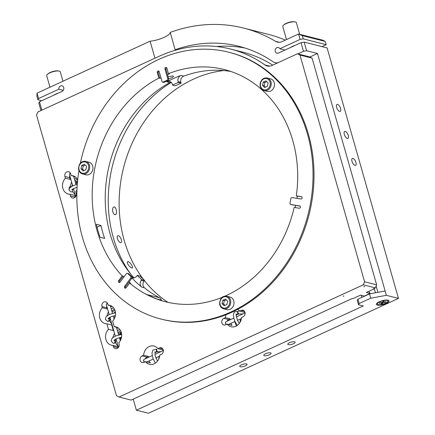 <?xml version="1.0" encoding="UTF-8"?>
<svg xmlns="http://www.w3.org/2000/svg" width="435" height="435" viewBox="0 0 435 435"><rect width="100%" height="100%" fill="white"/><g stroke="black" fill="none" stroke-linecap="round" stroke-linejoin="round"><path stroke-width="0.65" d="M237.874 311.416A1.414 0.484 66.5 0 0 237.755 311.427L237.956 311.34A1.414 0.484 66.5 0 0 237.918 312.395A1.414 0.484 66.5 0 0 239.087 313.929L239.087 313.929A1.414 0.484 66.5 0 0 239.092 313.923L242.996 313.885M226.374 324.521A1.767 0.772 -114.7 0 1 225.575 322.134A1.767 0.772 -114.7 0 1 225.825 321.775L233.78 318.121M225.575 322.134L225.455 322.645A1.294 0.566 65.3 0 0 226.233 324.586M144.512 362.127A1.767 0.772 -114.7 0 1 143.74 359.767A1.767 0.772 -114.7 0 1 143.985 359.408L152.266 355.602M157.459 361.159L155.05 355.542L155.056 351.948L154.746 352.067M143.74 359.767L143.615 360.272A1.294 0.566 65.3 0 0 144.366 362.197M156.752 349.202A1.414 0.506 68.8 0 0 156.638 349.207L156.845 349.131A1.414 0.506 68.8 0 0 156.741 350.213A1.414 0.506 68.8 0 0 157.861 351.763L157.861 351.763A1.414 0.506 68.8 0 0 157.872 351.757M108.445 318.3A1.414 0.538 -12.7 0 1 109.74 318.561L109.74 318.561A1.414 0.538 -12.7 0 1 109.74 318.67M109.141 314.483L106.287 304.467A1.767 0.527 -15.9 0 1 106.33 304.282A1.767 0.527 -15.9 0 1 107.608 303.548M107.478 303.266A1.294 0.386 164.1 0 0 106.754 303.652A1.294 0.386 164.1 0 0 106.646 303.771L106.33 304.282M114.22 340.262A1.414 0.549 -13.8 0 1 115.585 340.491L115.585 340.491A1.414 0.549 -13.8 0 1 115.585 340.6M368.896 291.292L370.087 293.418L366.341 292.467L374.035 288.932L373.431 288.78L375.351 287.894L376.661 284.854L364.573 281.782L363.263 284.827L119.043 397.03L116.504 395.752L36.54 115.047L37.85 112.002L158.998 56.343A141.185 119.734 104.2 0 1 230.642 49.052L242.73 52.124A141.185 119.734 104.2 0 1 272.74 65.136M119.043 397.03L131.125 400.097L352.274 298.497L352.877 298.649L360.571 295.115L364.318 296.066L370.087 293.418M77.56 181.194A9.412 7.982 -75.8 0 0 75.755 183.733M230.865 71.476A119.772 101.572 -75.8 0 0 183.771 76.125L180.993 75.418A119.772 101.572 -75.8 0 0 166.98 81.856L169.759 82.563A4.709 3.991 104.2 0 1 170.95 82.133M180.993 75.418A4.709 3.991 -75.8 0 0 178.094 81.622L180.873 82.324A4.709 3.991 104.2 0 1 183.771 76.125M180.873 82.324L181.123 83.183A113.888 96.586 -75.8 0 0 175.354 85.836L172.57 85.129A113.888 96.586 104.2 0 1 178.339 82.481L178.094 81.622M169.759 82.563A119.772 101.572 -75.8 0 0 133.61 277.421L131.93 276.997M134.062 277.851A4.709 3.991 104.2 0 1 133.61 277.421M141.223 280.385L141.767 279.651A113.888 96.586 104.2 0 1 137.281 275.366L140.065 276.067A113.888 96.586 -75.8 0 0 144.545 280.352L144.007 281.086L141.223 280.385A4.709 3.991 -75.8 0 0 141.718 287.122L144.496 287.829A4.709 3.991 104.2 0 1 144.007 281.086M144.496 287.829A119.772 101.572 -75.8 0 0 159.482 297.747L147.394 294.674A119.772 101.572 -75.8 0 0 165.952 301.868M161.57 300.607A4.709 3.991 104.2 0 1 161.374 300.096A4.709 3.991 -75.8 0 0 159.482 297.747M374.035 288.932L373.926 288.552M363.785 286.741L364.726 286.573L363.785 286.741M343.574 296.289L343.786 295.93L343.21 296.197L343.509 296.061M363.263 284.827L375.351 287.894M107.478 308.649A9.412 7.982 -75.8 0 0 107.146 308.981L102.312 307.752A9.412 7.982 -75.8 0 0 99.784 317.969A9.412 7.982 -75.8 0 0 105.161 323.558A9.412 7.982 -75.8 0 0 106.869 323.765L111.708 324.994A9.412 7.982 -75.8 0 0 112.132 324.978M112.094 306.381A9.412 7.982 -75.8 0 0 110.599 306.724M106.869 323.765L108.462 329.344A9.412 7.982 -75.8 0 0 105.933 339.561A9.412 7.982 -75.8 0 0 111.311 345.151A9.412 7.982 -75.8 0 0 113.024 345.363L113.356 346.532A3.529 2.991 -75.8 0 0 115.373 348.625A3.529 2.991 -75.8 0 0 118.402 347.451A3.529 2.991 -75.8 0 0 119.125 343.878L118.793 342.709A9.412 7.982 -75.8 0 0 121.539 333.444A9.412 7.982 -75.8 0 0 115.944 326.902A9.412 7.982 -75.8 0 0 114.231 326.696L112.638 321.117A9.412 7.982 -75.8 0 0 115.389 311.851A9.412 7.982 -75.8 0 0 109.789 305.31A9.412 7.982 -75.8 0 0 108.081 305.104L111.393 305.946M111.708 324.994L113.296 330.573L108.462 329.344M113.627 330.241A9.412 7.982 -75.8 0 0 113.296 330.573M108.081 305.104L107.744 303.935A3.529 2.991 -75.8 0 0 105.727 301.836A3.529 2.991 -75.8 0 0 102.698 303.01A3.529 2.991 -75.8 0 0 101.975 306.583L102.312 307.752M106.733 306.028A3.529 2.991 -75.8 0 0 106.809 307.811L107.146 308.981M118.244 327.974A9.412 7.982 -75.8 0 0 116.754 328.316M114.231 326.696L117.548 327.539M113.024 345.363L117.858 346.586A9.412 7.982 -75.8 0 0 118.282 346.57M117.858 346.586L118.179 347.712M163.223 350.572A9.412 7.982 -75.8 0 0 162.739 349.876L157.905 348.652A9.412 7.982 -75.8 0 0 154.012 346.042A9.412 7.982 -75.8 0 0 143.642 355.205L148.476 356.428A9.412 7.982 -75.8 0 0 148.46 357.353M149.178 360.909A9.412 7.982 -75.8 0 0 150.325 362.91L145.491 361.681A9.412 7.982 -75.8 0 0 149.379 364.291A9.412 7.982 -75.8 0 0 159.748 355.129L161.276 354.427A3.529 2.991 -75.8 0 0 163.381 350.882A3.529 2.991 -75.8 0 0 161.222 347.766A3.529 2.991 -75.8 0 0 159.427 347.951L157.905 348.652M143.642 355.205L142.12 355.901A3.529 2.991 -75.8 0 0 140.016 359.451A3.529 2.991 -75.8 0 0 142.174 362.562A3.529 2.991 -75.8 0 0 143.969 362.382L145.491 361.681M148.476 356.428L146.954 357.13A3.529 2.991 -75.8 0 0 145.279 358.815M312.074 58.127L309.535 56.854L297.453 53.782L299.987 55.06L312.074 58.127L376.661 284.854M299.987 55.06L364.573 281.782M230.642 49.052A141.185 119.734 104.2 0 1 264.899 64.924A9.412 7.982 -75.8 0 0 267.182 65.979A9.412 7.982 -75.8 0 0 271.962 65.495L297.453 53.782M222.187 297.322A119.772 101.572 104.2 0 1 165.469 301.749A119.772 101.572 104.2 0 1 129.641 283.011L126.166 287.736A1.174 0.995 104.2 0 1 124.671 286.306L130.783 278.008A1.174 0.995 -75.8 0 0 130.712 276.372L127.727 273.512A1.174 0.995 -75.8 0 0 126.297 273.724L120.19 282.021A1.174 0.995 104.2 0 1 118.695 280.597L122.17 275.872A119.772 101.572 104.2 0 1 120.56 274.11A119.772 101.572 104.2 0 1 158.862 78.088L157.285 72.558A1.174 0.995 104.2 0 1 159.21 71.677L161.978 81.394A1.174 0.995 -75.8 0 0 163.245 82.03L167.089 80.263A1.174 0.995 -75.8 0 0 167.747 78.74L164.979 69.024A1.174 0.995 104.2 0 1 166.899 68.143L168.475 73.673A119.772 101.572 104.2 0 1 224.406 69.562A119.772 101.572 104.2 0 1 296.311 195.864L301.368 196.674A1.174 0.995 104.2 0 1 300.938 198.985L292.059 197.572A1.174 0.995 -75.8 0 0 290.857 198.567L289.998 203.188A1.174 0.995 -75.8 0 0 290.77 204.504L299.65 205.918A1.174 0.995 104.2 0 1 299.22 208.229L294.169 207.424A119.772 101.572 104.2 0 1 225.015 296.121M130.783 278.008L131.751 278.253L129.065 281.902A119.772 101.572 -75.8 0 0 130.609 283.256L129.641 283.011M122.17 275.872L123.138 276.116A119.772 101.572 -75.8 0 0 123.926 276.943M131.925 277.921A119.772 101.572 -75.8 0 0 141.718 287.122M160.945 77.762A119.772 101.572 -75.8 0 0 159.83 78.333L158.862 78.088M168.475 73.673L169.443 73.917A119.772 101.572 -75.8 0 0 167.497 74.717L165.942 69.268A1.174 0.995 -75.8 0 1 166.676 67.719M296.942 198.349A119.772 101.572 -75.8 0 0 297.279 196.114L296.311 195.864M295.153 207.582A119.772 101.572 -75.8 0 0 295.642 205.369L300.014 206.07M104.634 238.434L100.039 237.271A119.772 101.572 -75.8 0 1 96.347 224.313L100.942 225.482A119.772 101.572 -75.8 0 0 104.634 238.434M168.062 76.712L172.929 75.935L173.473 76.31C173.201 77.283 171.591 78.104 168.649 78.768M100.942 225.482L97.054 227.266M163.174 349.675L162.739 349.876M244.932 312.999A9.412 7.982 -75.8 0 0 244.47 312.33L239.636 311.101A9.412 7.982 -75.8 0 0 237.717 309.345A137.656 116.738 104.2 0 1 225.961 314.75A9.412 7.982 -75.8 0 0 225.373 317.653L230.207 318.882A9.412 7.982 -75.8 0 0 230.186 319.774M230.893 323.33A9.412 7.982 -75.8 0 0 232.051 325.358L227.217 324.135A9.412 7.982 -75.8 0 0 231.11 326.739A9.412 7.982 -75.8 0 0 241.479 317.583L243.002 316.881A3.529 2.991 -75.8 0 0 245.106 313.336A3.529 2.991 -75.8 0 0 242.947 310.22A3.529 2.991 -75.8 0 0 241.159 310.405L239.636 311.101M225.373 317.653L223.851 318.355A3.529 2.991 -75.8 0 0 221.741 321.9A3.529 2.991 -75.8 0 0 223.905 325.016A3.529 2.991 -75.8 0 0 225.694 324.831L227.217 324.135M230.207 318.882L228.685 319.584A3.529 2.991 -75.8 0 0 227.032 321.22M244.905 312.129L244.47 312.33M70.726 178.948A9.412 7.982 -75.8 0 0 70.236 179.421L65.402 178.198A9.412 7.982 -75.8 0 0 62.879 188.415A9.412 7.982 -75.8 0 0 68.251 193.999A9.412 7.982 -75.8 0 0 69.964 194.211L74.798 195.44A9.412 7.982 -75.8 0 0 75.413 195.407M75.184 176.827A9.412 7.982 -75.8 0 0 73.868 177.11M77.696 179.851A9.412 7.982 -75.8 0 0 72.884 175.756A9.412 7.982 -75.8 0 0 71.171 175.544L74.488 176.387M69.964 194.211L70.454 195.919A3.529 2.991 -75.8 0 0 72.471 198.017A3.529 2.991 -75.8 0 0 75.5 196.843A3.529 2.991 -75.8 0 0 76.223 193.27L75.733 191.558A9.412 7.982 -75.8 0 0 76.957 189.986M74.798 195.44L75.277 197.099M69.758 175.561A3.529 2.991 -75.8 0 0 69.752 177.714L70.236 179.421M71.171 175.544L70.688 173.837A3.529 2.991 -75.8 0 0 68.67 171.738A3.529 2.991 -75.8 0 0 65.641 172.912A3.529 2.991 -75.8 0 0 64.918 176.485L65.402 178.198M172.57 85.129L172.325 84.27A4.709 3.991 -75.8 0 0 169.639 81.475A4.709 3.991 -75.8 0 0 166.98 81.856M132.001 277.59A4.709 3.991 -75.8 0 0 132.599 277.802A4.709 3.991 -75.8 0 0 136.742 276.1L137.281 275.366M181.123 83.183L178.339 82.481M141.767 279.651L144.545 280.352M129.065 281.902L125.639 286.556A1.174 0.995 -75.8 0 0 125.65 288.133M123.138 276.116L119.663 280.841A1.174 0.995 -75.8 0 0 119.674 282.418M158.982 71.253A1.174 0.995 -75.8 0 0 158.253 72.803L159.83 78.333M301.727 196.821L297.279 196.114M80.312 163.288A137.656 116.738 104.2 0 1 228.805 52.227L229.772 52.477A137.656 116.738 104.2 0 1 313.945 170.335A137.656 116.738 104.2 0 1 237.717 309.345M225.961 314.75A137.656 116.738 104.2 0 1 162.037 319.328L161.07 319.083A137.656 116.738 104.2 0 1 77.082 187.463A137.656 116.738 104.2 0 1 78.942 170.585M228.805 52.227A137.656 116.738 104.2 0 1 307.436 133.975A137.656 116.738 104.2 0 1 279.237 273.289A137.656 116.738 104.2 0 1 161.07 319.083M162.647 82.09L163.614 82.335A1.174 0.995 -75.8 0 0 164.212 82.275L168.057 80.508A1.174 0.995 -75.8 0 0 168.715 78.985L167.497 74.717M131.751 278.253A1.174 0.995 -75.8 0 0 131.68 276.616L128.689 273.762A1.174 0.995 -75.8 0 0 128.303 273.539L127.335 273.294M291.591 204.711A1.174 0.995 -75.8 0 0 291.738 204.749L295.642 205.369M223.606 308.779C221.382 308.105 220.05 306.479 219.61 303.902C219.854 299.628 221.203 297.149 223.661 296.463L226.787 296.235L230.055 297.067A6.471 5.486 104.2 0 1 233.78 304.685A6.471 5.486 104.2 0 1 226.869 309.611L223.606 308.779A6.471 5.486 -75.8 0 0 230.517 303.858A6.471 5.486 -75.8 0 0 226.787 296.235A6.471 5.486 -75.8 0 0 223.764 296.458M270.532 78.844A6.471 5.486 104.2 0 1 274.262 86.467A6.471 5.486 104.2 0 1 267.351 91.388L264.089 90.562A6.471 5.486 -75.8 0 0 271 85.641A6.471 5.486 -75.8 0 0 267.269 78.017L270.532 78.844M82.558 173.957C80.344 173.282 79.012 171.662 78.561 169.101C78.817 164.821 80.132 162.347 82.514 161.679L85.744 161.412L89.006 162.244A6.471 5.486 104.2 0 1 92.731 169.862A6.471 5.486 104.2 0 1 85.82 174.788L82.558 173.957A6.471 5.486 -75.8 0 0 89.469 169.036A6.471 5.486 -75.8 0 0 85.744 161.412A6.471 5.486 -75.8 0 0 82.623 161.673M262.522 85.401L263.202 82.079L265.997 80.872L268.107 82.987L267.427 86.315L264.632 87.522L262.522 85.401L264.094 85.804L265.519 87.141M266.802 81.677L264.774 82.476L264.094 85.804M264.774 82.476L263.202 82.079M81.693 165.452L84.493 164.272L86.592 166.415L85.885 169.737L83.08 170.917L80.986 168.769L81.693 165.452L83.264 165.849L82.558 169.171L83.988 170.536M85.282 165.077L83.264 165.849M82.558 169.171L80.986 168.769M222.774 300.226L225.591 299.106L227.652 301.292L226.896 304.603L224.079 305.729L222.019 303.538L222.774 300.226L224.346 300.628L223.59 303.94L225.015 305.354M226.347 299.905L224.346 300.628M223.59 303.94L222.019 303.538M297.855 53.886L303.472 51.308L306.604 50.732L317.485 53.489L309.84 57.001M317.485 53.489L386.372 295.332L398.46 298.399L327.109 47.921L304.147 42.092L301.015 42.668L303.472 51.308M376.128 286.089L377.912 292.342M357.945 299.198L357.233 300.384L358.462 304.707L359.174 303.516L357.945 299.198L369.484 293.897L385.144 291.01M133.23 399.129L136.378 410.183L363.296 305.93L358.462 304.707M359.174 303.516L370.712 298.214L386.372 295.332M369.484 293.897L370.712 298.214M375.465 292.793L374.214 288.416M340.556 108.424A3.812 1.669 -114.7 0 1 340.186 111.393A3.812 1.669 -114.7 0 1 337.081 108.625A3.812 1.669 -114.7 0 1 337 104.46A3.812 1.669 -114.7 0 1 340.556 108.424M355.933 162.407A3.812 1.669 -114.7 0 1 355.564 165.376A3.812 1.669 -114.7 0 1 352.459 162.603A3.812 1.669 -114.7 0 1 352.377 158.443A3.812 1.669 -114.7 0 1 355.933 162.407M348.245 135.415A3.812 1.669 -114.7 0 1 347.875 138.384A3.812 1.669 -114.7 0 1 344.77 135.617A3.812 1.669 -114.7 0 1 344.689 131.452A3.812 1.669 -114.7 0 1 348.245 135.415M306.604 50.732L304.147 42.092M398.46 298.399L148.465 413.25L136.378 410.183M285.295 40.123A164.718 139.689 -75.8 0 0 267.857 34.224L243.682 28.085A164.718 139.689 104.2 0 1 275.518 41.314A9.412 7.982 -75.8 0 0 277.34 42.07A9.412 7.982 -75.8 0 0 282.114 41.581L298.551 34.033L300.09 39.427L303.222 38.851L326.185 44.68L325.26 41.445L322.726 40.167L298.551 34.033L302.298 35.616L325.26 41.445M326.185 44.68L321.971 46.616M286.502 39.569L282.793 26.546A7.058 2.115 -15.9 0 1 283.571 25.132A7.058 2.115 -15.9 0 1 294.968 21.886A7.058 2.115 -15.9 0 1 296.371 22.68L299.688 34.321M294.968 21.886L294.109 21.75A6.117 1.832 164.1 0 0 284.229 24.567L283.571 25.132M388.074 300.15A6.59 1.974 -15.9 0 1 388.537 300.319A6.59 1.974 -15.9 0 1 383.23 304.522A6.59 1.974 -15.9 0 1 376.503 303.744A6.59 1.974 -15.9 0 1 381.653 300.873A6.59 1.974 -15.9 0 1 388.074 300.15M246.498 363.899A3.812 1.142 -15.9 0 1 247.047 364.291A3.812 1.142 -15.9 0 1 243.692 366.433A3.812 1.142 -15.9 0 1 239.712 366.379A3.812 1.142 -15.9 0 1 242.213 364.514A3.812 1.142 -15.9 0 1 246.498 363.899M294.571 341.812A3.812 1.142 -15.9 0 1 295.126 342.204A3.812 1.142 -15.9 0 1 291.771 344.346A3.812 1.142 -15.9 0 1 287.791 344.292A3.812 1.142 -15.9 0 1 290.286 342.427A3.812 1.142 -15.9 0 1 294.571 341.812M270.537 352.856A3.812 1.142 -15.9 0 1 271.087 353.247A3.812 1.142 -15.9 0 1 267.732 355.39A3.812 1.142 -15.9 0 1 263.751 355.335A3.812 1.142 -15.9 0 1 266.247 353.47A3.812 1.142 -15.9 0 1 270.537 352.856M377.341 304.032A5.53 1.653 164.1 0 0 381.305 304.527A5.53 1.653 164.1 0 0 387.976 301.004A5.53 1.653 164.1 0 0 384.013 300.509A5.53 1.653 164.1 0 0 377.341 304.032L377.096 303.168A5.53 1.653 -15.9 0 1 377.08 303.108M387.71 300.079A5.53 1.653 -15.9 0 1 387.732 300.139L387.976 301.004M383.643 301.781A1.174 0.353 164.1 0 0 383.61 301.912A1.174 0.353 164.1 0 0 384.453 302.021L386.101 301.732L385.812 302.162L384.165 302.445A1.174 0.353 164.1 0 0 382.778 303.065L382.343 303.706L381.245 303.896L381.68 303.255A1.174 0.353 164.1 0 0 381.712 303.119A1.174 0.353 164.1 0 0 380.87 303.016L379.222 303.304L379.51 302.874L381.158 302.591A1.174 0.353 164.1 0 0 382.544 301.972L382.974 301.33L384.072 301.14L383.643 301.781L383.485 301.243M382.191 302.243L382.343 303.706M385.497 301.836L385.812 302.162M361.942 297.361L361.36 295.316M245.046 48.046A145.894 123.725 -75.8 0 0 216.456 46.507M171.276 82.427A124.715 105.765 -75.8 0 0 113.323 237.635A124.715 105.765 -75.8 0 0 130.435 273.697M154.958 58.203L150.108 41.184A14.121 4.225 164.1 0 0 163.729 37.513C168.013 35.523 170.177 33.827 170.21 32.418L175.147 49.748A145.894 123.725 104.2 0 1 239.049 46.333A145.894 123.725 104.2 0 1 272.897 61.65A9.412 7.982 -75.8 0 0 275.083 62.64A9.412 7.982 -75.8 0 0 277.932 62.754M175.147 49.748L175.044 50.335M41.776 100.719L37.85 99.724L38.563 98.533L37.029 93.133L150.108 41.184M38.563 98.533L58.807 89.235A2.942 2.496 104.2 0 1 62.036 85.842A2.942 2.496 104.2 0 1 63.836 88.435A2.942 2.496 104.2 0 1 62.085 91.388L39.487 101.774L38.775 102.959L40.944 110.582M41.874 110.153L39.487 101.774M301.015 42.668L278.416 53.048A2.942 2.496 104.2 0 1 276.926 53.2A2.942 2.496 104.2 0 1 275.23 49.737A2.942 2.496 104.2 0 1 278.373 47.502A2.942 2.496 104.2 0 1 279.852 48.731L300.09 39.427M170.21 32.418A164.718 139.689 104.2 0 1 243.682 28.085M72.895 188.931A1.414 0.413 -14.6 0 1 73.189 189.094A1.414 0.413 -14.6 0 1 72.449 189.687M72.199 189.399A1.414 1.202 105.1 0 1 71.074 191.927L69.029 190.177L69.404 188.268L72.476 185.957L77.294 184.293M72.694 185.854L69.393 174.288A1.767 0.527 -15.9 0 1 69.437 174.103A1.767 0.527 -15.9 0 1 70.541 173.429M70.41 173.157A1.294 0.386 164.1 0 0 69.758 173.592L69.437 174.103M53.902 95.151A7.058 2.115 -15.9 0 1 58.502 93.036M58.807 89.235L63.26 90.366M290.422 47.535A7.058 2.115 -15.9 0 1 295.028 45.419M279.852 48.731L284.985 50.03M114.845 214.678C113.611 214.134 112.861 212.693 112.594 210.361C112.534 208.631 112.91 207.528 113.72 207.038C115.987 205.815 117.706 213.83 115.476 214.629L114.845 214.678M120.413 242.648C119.146 242.143 118.146 240.816 117.406 238.668C117.004 237.086 117.145 236.091 117.814 235.683C119.174 235.569 120.343 236.901 121.327 239.663C121.74 241.24 121.631 242.224 121.001 242.616L120.413 242.648M131.734 267.965C130.402 267.465 129.146 266.253 127.972 264.339C127.227 262.93 127.129 262.044 127.672 261.68C129.228 260.782 133.947 267.443 132.284 267.955L131.734 267.965M37.85 99.724L36.926 96.483L37.029 93.133M303.222 38.851L302.298 35.616M223.737 70.552A124.715 105.765 -75.8 0 0 124.203 240.397A124.715 105.765 -75.8 0 0 143.463 279.373M144.387 280.57A124.715 105.765 -75.8 0 0 167.981 302.347M49.976 87.185L46.703 75.695A7.058 2.115 -15.9 0 1 47.48 74.282A7.058 2.115 -15.9 0 1 48.019 73.868A7.058 2.115 -15.9 0 1 58.877 71.03A7.058 2.115 -15.9 0 1 60.28 71.829L62.961 81.22M58.877 71.03L58.018 70.9A6.117 1.832 164.1 0 0 48.606 73.352A6.117 1.832 164.1 0 0 48.138 73.711L47.48 74.282M236.836 311.65L237.755 311.427A1.414 0.484 66.5 0 0 237.717 312.482A1.414 0.484 66.5 0 0 238.88 314.016A1.414 0.484 66.5 0 0 238.967 313.94M237.26 325.456L234.884 321.318L233.878 318.491L233.35 315.266L234.084 312.406L235.03 311.672L237.015 311.699A1.414 1.256 111.4 0 1 236.232 314.391M155.371 363.116L153.272 359.071L152.397 356.227L152.022 353.046L152.913 350.104L155.822 349.452A1.414 1.251 111.2 0 1 154.974 352.132M155.67 349.408L156.638 349.207A1.414 0.506 68.8 0 0 156.54 350.289A1.414 0.506 68.8 0 0 157.66 351.844A1.414 0.506 68.8 0 0 157.747 351.774M108.233 318.567A1.414 0.538 -12.7 0 1 109.789 318.773C110.767 319.774 108.516 322.139 107.396 321.34A1.414 1.147 112.7 0 0 108.484 318.735L108.119 318.518L109.566 317.452L111.828 316.43L115.384 315.603M114.046 340.523A1.414 0.549 -13.8 0 1 115.639 340.703C116.063 342.432 115.28 343.297 113.279 343.297A1.414 1.147 112.2 0 0 114.345 340.681L113.97 340.458L115.427 339.278L117.597 338.24L121.517 337.288M161.374 300.096L156.801 298.937M101.975 306.583L106.809 307.811M113.356 346.532L118.141 347.744M142.12 355.901L146.954 357.13M269.695 66.142L264.899 64.924M159.427 347.951L162.706 348.783M223.851 318.355L228.685 319.584M241.159 310.405L244.437 311.237M70.454 195.919L75.239 197.137M64.918 176.485L69.752 177.714M164.979 69.024L165.942 69.268M167.747 78.74L168.715 78.985M167.089 80.263L168.057 80.508M163.245 82.03L164.212 82.275M157.285 72.558L158.253 72.803M124.671 286.306L125.639 286.556M127.727 273.512L128.689 273.762M130.712 276.372L131.68 276.616M290.77 204.504L291.738 204.749M260.505 83.302A5.764 4.888 104.2 0 1 268.721 79.752A5.764 4.888 104.2 0 1 266.72 89.534A5.764 4.888 104.2 0 1 260.505 83.302M118.695 280.597L119.663 280.841M82.427 162.239A5.764 4.888 104.2 0 1 88.588 168.541A5.764 4.888 104.2 0 1 80.35 172.004A5.764 4.888 104.2 0 1 82.427 162.239M223.557 297.029A5.764 4.888 104.2 0 1 229.609 303.461A5.764 4.888 104.2 0 1 221.333 306.762A5.764 4.888 104.2 0 1 223.557 297.029M380.766 302.657L380.87 303.016M384.051 302.059L384.165 302.445M382.485 302.042L382.778 303.065M279.297 42.271L275.518 41.314M240.827 314.88L241.974 314.358M240.006 322.411L240.419 318.953M237.961 311.34L239.435 310.856M236.374 326.011L234.731 321.568M236.2 315.641L237.042 314.467M239.087 313.929L238.88 314.016C237.608 314.5 236.64 314.603 235.982 314.326M239.299 323.466L237.472 320.198L236.2 315.658L236.314 314.141L235.928 314.309M228.462 324.45L234.949 321.47M237.515 320.29L241.376 318.512M236.401 316.919L245.084 312.928M146.78 362.007L153.256 359.033M155.828 357.853L159.645 356.096M154.925 354.384L163.359 350.507M160.988 351.6L157.66 351.844C156.323 352.268 155.371 352.35 154.8 352.084M156.116 358.576L156.208 357.679M158.536 359.489L159.302 356.254M109.789 318.773L109.598 317.436M112.045 311.786L115.014 310.421M113.883 312.977L115.367 311.759M114.427 318.54L114.998 315.658M106.852 315.93L108.369 311.77M111.219 308.888L113.606 307.822M111.833 323.939L110.593 322.569L109.62 320.59M109.196 318.268L109.185 317.691M111.828 311.041L114.421 309.062M115.509 312.749L109.19 314.456L105.961 316.881L105.406 319.252L107.396 321.34M109.93 317.245L115.308 336.141M116.096 338.898L118.494 347.326M110.3 305.669L112.469 313.287M113.247 316.006L114.128 319.105M116.449 327.261L118.646 334.961M119.418 337.68L120.277 340.697L120.865 337.381M115.585 340.48L115.416 339.284M118.179 333.33L121.229 332.199M119.766 334.711L121.523 333.373M112.654 337.826L114.459 333.161M117.368 330.486L119.848 329.529M118.151 346.113L116.477 344.444L115.498 342.524M115.036 340.203L115.019 339.55M117.95 332.525L120.593 330.692M119 334.874L121.278 332.351M119.962 339.583L120.479 337.446M121.669 334.433L116.091 335.798L113.149 337.424L111.795 338.789L111.251 341.187L113.279 343.297M290.694 204.488L291.662 204.733M267.269 78.017C263.73 77.566 261.364 79.311 260.179 83.254C259.706 87 261.011 89.436 264.089 90.562M381.533 302.504L381.712 303.119M383.42 301.254L383.61 301.912M77.071 187.267L76.957 187.953M77.457 182.308L75.826 183.967M77.604 180.753L75.244 181.939M77.316 179.155L74.907 180.742M72.33 184.592L71.862 186.272M72.34 191.416L75.244 194.815M76.56 178.094L74.423 179.046M71.579 181.955L70.117 186.615M68.986 189.296L69.393 187.093L71.253 186.626M77.093 187.257L73.227 188.746L71.742 189.85M73.477 188.616L75.728 196.517M73.602 176.164L76.011 184.63M76.788 187.344L77.038 188.235M275.083 62.64L277.073 63.146"/></g></svg>
